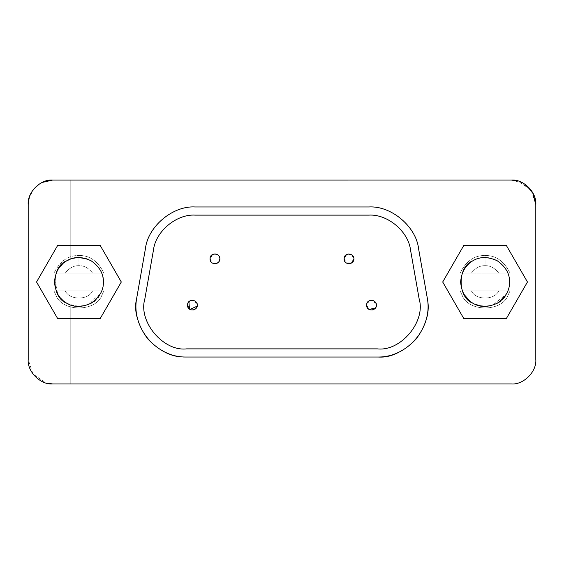 <?xml version="1.0" encoding="UTF-8"?>
<svg xmlns="http://www.w3.org/2000/svg" width="564" height="564" viewBox="0 0 564 564"><rect width="100%" height="100%" fill="white"/><g stroke="black" fill="none" stroke-linecap="round" stroke-linejoin="round"><path stroke-width="0.42" stroke-dasharray="2.82 2.11" d="M353.832 257.875L353.783 260.018M353.691 260.349L352.782 261.992M352.627 262.168L350.441 263.522M350.11 263.614L347.939 263.607M347.741 263.557L347.262 263.395M347.043 263.303L345.499 262.218M345.401 262.105L344.893 261.442M344.667 261.047L344.146 258.841C343.814 252.164 354.192 252.898 353.931 258.841C354.192 252.898 343.814 252.164 344.146 258.841C343.814 265.517 354.192 264.784 353.931 258.841C354.192 264.784 343.814 265.517 344.146 258.841C343.814 265.517 354.192 264.784 353.931 258.841C354.192 252.898 343.814 252.164 344.146 258.841M344.174 258.326L344.893 256.232M344.914 256.204L345.394 255.577M345.401 255.57L346.973 254.406M347.043 254.371L347.939 254.068M348.058 254.047L350.441 254.152M350.752 254.251L352.782 255.689M352.937 255.887L353.783 257.656M219.763 257.882L219.798 259.588M219.615 260.349L219.192 261.294M218.55 262.168L217.387 263.085M216.033 263.614L214.503 263.712M213.664 263.557L213.185 263.395M212.966 263.303L211.422 262.218M210.583 261.033L210.069 258.841C209.737 252.164 220.115 252.898 219.854 258.841C220.115 252.898 209.737 252.164 210.069 258.841C209.737 265.517 220.115 264.784 219.854 258.841C220.115 264.784 209.737 265.517 210.069 258.841C209.737 265.517 220.115 264.784 219.854 258.841C220.115 252.898 209.737 252.164 210.069 258.841M210.097 258.326L210.816 256.232M210.837 256.204L211.902 255.02M211.979 254.956L212.896 254.406M213.982 254.047L215.441 253.969M216.675 254.251L217.944 254.956M218.86 255.887L219.466 256.93M376.343 304.207L376.294 306.344M376.202 306.675L375.779 307.62M375.138 308.487L373.974 309.41M372.621 309.932L370.449 309.932M370.252 309.883L369.765 309.721M369.547 309.629L368.01 308.543M367.171 307.352L366.656 305.159C366.325 298.483 376.696 299.216 376.442 305.159C376.696 299.216 366.325 298.483 366.656 305.159C366.325 311.836 376.696 311.102 376.442 305.159C376.696 311.102 366.325 311.836 366.656 305.159C366.325 311.836 376.696 311.102 376.442 305.159C376.696 299.216 366.325 298.483 366.656 305.159M366.685 304.645L367.404 302.558M367.425 302.523L368.489 301.345M368.567 301.282L369.476 300.725M369.547 300.697L370.449 300.393M370.562 300.365L372.029 300.295M373.262 300.577L374.531 301.282M375.448 302.205L376.294 303.982M197.252 304.193L197.203 306.344M197.104 306.675L196.688 307.62M196.039 308.487L194.876 309.41M193.53 309.932L191.351 309.932M191.154 309.883L190.674 309.721M190.456 309.629L188.912 308.543M188.813 308.43L188.313 307.768M188.087 307.366L187.565 305.159C187.227 298.483 197.604 299.216 197.344 305.159C197.604 299.216 187.227 298.483 187.558 305.159C187.227 311.836 197.604 311.102 197.344 305.159C197.604 311.102 187.227 311.836 187.558 305.159C187.227 311.836 197.604 311.102 197.344 305.159C197.604 299.216 187.227 298.483 187.558 305.159M187.586 304.645L188.313 302.558M188.327 302.523L190.385 300.725M190.456 300.697L191.351 300.393M191.471 300.365L192.937 300.295M194.164 300.577L195.546 301.373M196.357 302.205L197.203 303.982M510.011 290.968L507.833 290.968L506.26 294.232C500.642 309.84 469.502 309.84 463.883 294.232L462.311 290.968L460.132 290.968L462.12 295.254C468.205 312.16 501.939 312.16 508.03 295.254L510.011 290.968L508.03 295.254C501.939 312.16 468.205 312.16 462.12 295.254L460.132 290.968L498.696 290.968C494.438 300.386 475.713 300.386 471.448 290.968C475.713 300.386 494.438 300.386 498.696 290.968L510.011 290.968L508.03 295.254C501.939 312.16 468.205 312.16 462.12 295.254L460.132 290.968L462.12 295.254C468.205 312.16 501.939 312.16 508.03 295.254L510.011 290.968L460.132 290.968L510.011 290.968M463.883 294.232L462.311 290.968L463.883 294.232C469.502 309.84 500.642 309.84 506.26 294.232L507.008 292.836M506.951 292.949L506.26 294.232L492.541 305.3L482.431 306.322L472.97 303.263M470.489 301.641L469.911 301.197M507.833 273.032L510.011 273.032C504.11 261.153 495.798 255.309 485.075 255.492L485.075 257.536C494.663 257.332 502.256 262.5 507.833 273.032L462.311 273.032C467.894 262.5 475.48 257.332 485.075 257.536L485.075 255.492C474.352 255.309 466.033 261.153 460.132 273.032L462.311 273.032L460.132 273.032C466.033 261.153 474.352 255.309 485.075 255.492C474.352 255.309 466.033 261.153 460.132 273.032C466.033 261.153 474.352 255.309 485.075 255.492L485.075 265.686C479.985 265.51 475.445 267.956 471.448 273.032L460.132 273.032L471.448 273.032C475.445 267.956 479.985 265.51 485.075 265.686C490.158 265.51 494.699 267.956 498.696 273.032L471.448 273.032L498.696 273.032C494.699 267.956 490.158 265.51 485.075 265.686L485.075 255.492C495.798 255.309 504.11 261.153 510.011 273.032L498.696 273.032L510.011 273.032C504.11 261.153 495.798 255.309 485.075 255.492C495.798 255.309 504.11 261.153 510.011 273.032L507.833 273.032C502.256 262.5 494.663 257.332 485.075 257.536C495.982 258.206 503.567 263.374 507.833 273.032C503.567 263.374 495.982 258.206 485.075 257.536C475.48 257.332 467.894 262.5 462.311 273.032C467.894 262.5 475.48 257.332 485.075 257.536C474.317 258.044 466.731 263.212 462.311 273.032L507.833 273.032M66.023 261.217L58.889 267.956L54.948 277.143L57.739 294.232L56.167 290.968C58.994 297.778 63.866 302.48 70.775 305.068C63.182 301.818 58.318 297.122 56.167 290.968L57.739 294.232C63.358 309.84 94.498 309.84 100.117 294.232L101.689 290.968C99.116 297.51 94.244 302.212 87.082 305.068C81.138 306.922 75.703 306.922 70.775 305.068L70.775 383.943L52.663 383.943L70.775 383.943L70.775 305.068L70.775 383.943L87.082 383.943L87.082 305.068L87.082 383.943L70.775 383.943L70.775 305.068C75.703 306.922 81.138 306.922 87.082 305.068L87.082 383.943L511.336 383.943C523.441 385.036 536.893 371.584 535.8 359.479L535.8 204.52L531.084 190.082L518.02 180.988M368.793 215.124C387.524 213.89 408.519 231.501 410.557 250.169L419.186 299.103C425.94 321.565 400.708 351.633 377.422 348.876L186.578 348.876C163.292 351.633 138.06 321.565 144.814 299.103L153.443 250.169C155.481 231.501 176.476 213.89 195.207 215.124C176.476 213.89 155.481 231.501 153.443 250.169L144.814 299.103C138.06 321.565 163.292 351.633 186.578 348.876L377.422 348.876C400.708 351.633 425.94 321.565 419.186 299.103L410.557 250.169C408.519 231.501 387.524 213.89 368.793 215.124L195.207 215.124L368.793 215.124M346.592 254.604C350.596 253.306 353.043 254.724 353.931 258.841C353.043 262.958 350.596 264.368 346.592 263.078L346.056 262.718M345.394 262.105L344.914 261.477M344.491 260.653L344.174 259.355M344.244 257.847L344.66 256.648M344.935 256.176L345.316 255.661M212.515 254.604C216.52 253.306 218.966 254.724 219.854 258.841C218.966 262.958 216.52 264.368 212.515 263.078L211.979 262.718M210.414 260.653L210.097 259.355M210.168 257.847L210.583 256.648M210.858 256.176L211.239 255.661M369.103 300.922C373.107 299.632 375.553 301.042 376.442 305.159C375.553 309.276 373.107 310.693 369.103 309.396L368.567 309.044M367.002 306.971L366.685 305.674M366.755 304.172L367.171 302.967M367.439 302.501L367.827 301.987M190.005 300.922C194.016 299.632 196.462 301.042 197.344 305.159C196.462 309.276 194.016 310.693 190.005 309.396L189.476 309.044M418.587 248.752C416.895 229.915 394.92 205.98 368.793 206.967L195.207 206.967C176.363 205.367 148.974 222.851 145.413 248.752L136.784 297.686C128.916 321.395 155.636 359.747 186.578 357.033L377.422 357.033C402.139 360.664 435.26 327.684 427.216 297.686L418.587 248.752L427.216 297.686C435.26 327.684 402.139 360.664 377.422 357.033L186.578 357.033C155.636 359.747 128.916 321.395 136.784 297.686L145.413 248.752C148.974 222.851 176.363 205.367 195.207 206.967L368.793 206.967C394.92 205.98 416.895 229.915 418.587 248.752M535.8 204.52L535.8 359.479C536.893 371.584 523.441 385.036 511.336 383.943L87.082 383.943L87.082 305.068C93.279 302.523 97.628 298.913 100.117 294.232C102.154 290.89 103.247 286.815 103.395 282C103.663 273.836 99.581 266.772 91.164 260.815C81.787 256.5 73.63 256.5 66.693 260.815C51.084 266.434 51.084 297.566 66.693 303.185C73.63 307.5 81.787 307.5 91.164 303.185C99.581 297.228 103.663 290.164 103.395 282C103.663 290.164 99.581 297.228 91.164 303.185C81.787 307.5 73.63 307.5 66.693 303.185C59.488 299.336 55.413 292.272 54.461 282C55.413 271.728 59.488 264.664 66.693 260.815C73.63 256.5 81.787 256.5 91.164 260.815C99.581 266.772 103.663 273.836 103.395 282C102.606 270.664 97.17 262.979 87.082 258.932L78.925 257.536L70.775 258.932L70.775 180.057L87.082 180.057L87.082 258.932C94.244 261.788 99.116 266.49 101.689 273.032L103.868 273.032C97.967 261.153 89.648 255.309 78.925 255.492L78.925 257.536C88.52 257.332 96.106 262.5 101.689 273.032L56.167 273.032C61.744 262.5 69.337 257.332 78.925 257.536L78.925 255.492C68.202 255.309 59.89 261.153 53.989 273.032L56.167 273.032L53.989 273.032C59.89 261.153 68.202 255.309 78.925 255.492C68.202 255.309 59.89 261.153 53.989 273.032C59.89 261.153 68.202 255.309 78.925 255.492L78.925 265.686C73.842 265.51 69.301 267.956 65.304 273.032L53.989 273.032L65.304 273.032C69.301 267.956 73.842 265.51 78.925 265.686C84.015 265.51 88.555 267.956 92.552 273.032L65.304 273.032L92.552 273.032C88.555 267.956 84.015 265.51 78.925 265.686L78.925 255.492C89.648 255.309 97.967 261.153 103.868 273.032L92.552 273.032L103.868 273.032C97.967 261.153 89.648 255.309 78.925 255.492C89.648 255.309 97.967 261.153 103.868 273.032L101.689 273.032C96.106 262.5 88.52 257.332 78.925 257.536L78.925 257.536C69.337 257.332 61.744 262.5 56.167 273.032L101.689 273.032C99.116 266.49 94.244 261.788 87.082 258.932L87.082 180.057L87.082 258.932L87.082 180.057L52.663 180.057L70.775 180.057L70.775 258.932C63.866 261.52 58.994 266.222 56.167 273.032C59.312 265.933 64.183 261.238 70.775 258.932L70.775 180.057L70.775 258.932L78.925 257.536L70.775 258.932L78.925 257.536L87.082 258.932C97.17 262.979 102.606 270.664 103.395 282C103.663 273.836 99.581 266.772 91.164 260.815C81.787 256.5 73.63 256.5 66.693 260.815C59.488 264.664 55.413 271.728 54.461 282C55.244 270.664 60.686 262.979 70.775 258.932M57.739 245.298L36.547 282L57.739 318.702L100.117 318.702L121.302 282L100.117 245.298L57.739 245.298L100.117 245.298L121.302 282L100.117 318.702L57.739 318.702L36.547 282L57.739 245.298M509.539 282C509.807 273.836 505.732 266.772 497.307 260.815C487.93 256.5 479.774 256.5 472.836 260.815C457.228 266.434 457.228 297.566 472.836 303.185C479.774 307.5 487.93 307.5 497.307 303.185C505.732 297.228 509.807 290.164 509.539 282C509.807 290.164 505.732 297.228 497.307 303.185C487.93 307.5 479.774 307.5 472.836 303.185C465.638 299.336 461.556 292.272 460.605 282C461.556 271.728 465.638 264.664 472.836 260.815C479.774 256.5 487.93 256.5 497.307 260.815C505.732 266.772 509.807 273.836 509.539 282C509.807 273.836 505.732 266.772 497.307 260.815C487.93 256.5 479.774 256.5 472.836 260.815C457.228 266.434 457.228 297.566 472.836 303.185C479.774 307.5 487.93 307.5 497.307 303.185C505.732 297.228 509.807 290.164 509.539 282C509.807 273.836 505.732 266.772 497.307 260.815C487.93 256.5 479.774 256.5 472.836 260.815C465.638 264.664 461.556 271.728 460.605 282C461.556 271.728 465.638 264.664 472.836 260.815C479.774 256.5 487.93 256.5 497.307 260.815C505.732 266.772 509.807 273.836 509.539 282C509.807 290.164 505.732 297.228 497.307 303.185C487.93 307.5 479.774 307.5 472.836 303.185C465.638 299.336 461.556 292.272 460.605 282C461.556 292.272 465.638 299.336 472.836 303.185C479.774 307.5 487.93 307.5 497.307 303.185C505.732 297.228 509.807 290.164 509.539 282C509.807 290.164 505.732 297.228 497.307 303.185C487.93 307.5 479.774 307.5 472.836 303.185C457.228 297.566 457.228 266.434 472.836 260.815C479.774 256.5 487.93 256.5 497.307 260.815C505.732 266.772 509.807 273.836 509.539 282M463.883 245.298L442.698 282L463.883 318.702L506.26 318.702L527.453 282L506.26 245.298L463.883 245.298L506.26 245.298L527.453 282L506.26 318.702L463.883 318.702L442.698 282L463.883 245.298M52.663 383.943C40.559 385.036 27.107 371.584 28.2 359.479L28.2 204.52L28.2 359.479L32.916 373.918L45.98 383.012M42.046 182.482L33.875 188.848L29.131 197.837M511.336 180.057L87.082 180.057L511.336 180.057L523.3 183.18L532.677 192.557M57.739 294.232C60.228 298.913 64.571 302.523 70.775 305.068C75.703 306.922 81.138 306.922 87.082 305.068C94.244 302.212 99.116 297.51 101.689 290.968L53.989 290.968L55.97 295.254C62.061 312.16 95.795 312.16 101.88 295.254L103.868 290.968L101.88 295.254C95.795 312.16 62.061 312.16 55.97 295.254L53.989 290.968L65.304 290.968C69.562 300.386 88.287 300.386 92.552 290.968C88.287 300.386 69.562 300.386 65.304 290.968L103.868 290.968L101.88 295.254C95.795 312.16 62.061 312.16 55.97 295.254L53.989 290.968L56.167 290.968L53.989 290.968L55.97 295.254C62.061 312.16 95.795 312.16 101.88 295.254L103.868 290.968L101.689 290.968L100.117 294.232L86.398 305.3L76.281 306.322L66.827 303.263M64.345 301.641L63.316 300.845M28.2 204.52L29.814 195.786L34.947 187.65L42.864 182.101L51.641 180.078M507.833 290.968L462.311 290.968C469.051 311.257 501.093 311.257 507.833 290.968M197.252 306.125L197.294 304.44M197.104 303.651L191.993 300.288M190.216 300.809L187.558 305.039L189.998 309.396M376.442 305.159L376.385 304.44M376.202 303.651L371.091 300.288M369.307 300.809L366.656 305.039L369.096 309.396M375.518 308.022L376.061 307.049M219.854 258.841L219.798 258.115M219.615 257.325L219.234 256.451M218.543 255.499L217.387 254.59M215.97 254.047L214.503 253.969M212.72 254.484L210.069 258.918L212.868 263.261M214.059 263.649L215.441 263.705M216.787 263.381L218.056 262.627M218.938 261.696L219.474 260.723M353.931 258.841L353.875 258.115M353.691 257.325L348.58 253.969M346.797 254.484L344.146 258.714L346.585 263.071M54.461 282C55.413 292.272 59.488 299.336 66.693 303.185C73.63 307.5 81.787 307.5 91.164 303.185C99.581 297.228 103.663 290.164 103.395 282C103.564 291.955 98.129 299.646 87.082 305.068C81.138 306.922 75.703 306.922 70.775 305.068C61.413 302.092 55.977 294.408 54.461 282M103.395 282C103.663 290.164 99.581 297.228 91.164 303.185C81.787 307.5 73.63 307.5 66.693 303.185C51.084 297.566 51.084 266.434 66.693 260.815C73.63 256.5 81.787 256.5 91.164 260.815C99.581 266.772 103.663 273.836 103.395 282"/><path stroke-width="0.85" d="M344.893 261.442L344.667 261.047M344.146 258.841C343.814 252.164 354.192 252.898 353.931 258.841C354.192 252.891 343.807 252.164 344.146 258.834C343.807 265.517 354.192 264.784 353.931 258.841C354.192 264.784 343.814 265.517 344.146 258.841L344.174 258.326M219.798 259.588L219.615 260.349M219.192 261.294L218.55 262.168M217.387 263.085L216.033 263.614M214.503 263.712L213.664 263.557M211.422 262.218L211.979 262.718M210.816 261.442L210.583 261.033M210.069 258.841C209.737 252.164 220.115 252.898 219.854 258.841C220.115 252.891 209.73 252.164 210.069 258.834C209.73 265.517 220.115 264.784 219.854 258.841C220.115 264.784 209.737 265.517 210.069 258.841L210.097 258.326M212.896 254.406L213.982 254.047M215.441 253.969L216.675 254.251M217.944 254.956L218.86 255.887M219.466 256.93L219.763 257.882M375.779 307.62L375.138 308.487M373.974 309.41L372.621 309.932M368.01 308.543L368.567 309.044M367.404 307.768L367.171 307.352M366.656 305.159C366.325 298.483 376.696 299.216 376.442 305.159C376.703 299.216 366.318 298.49 366.656 305.159C366.318 311.843 376.703 311.102 376.442 305.159C376.696 311.102 366.325 311.836 366.656 305.159L366.685 304.645M372.029 300.295L373.262 300.577M374.531 301.282L375.448 302.205M196.688 307.62L196.039 308.487M194.876 309.41L193.53 309.932M188.313 307.768L188.087 307.366M187.558 305.159C187.227 298.483 197.604 299.216 197.344 305.159C197.604 299.216 187.227 298.49 187.565 305.159C187.227 311.843 197.604 311.102 197.344 305.159C197.604 311.102 187.227 311.836 187.558 305.159L187.586 304.645M192.937 300.295L194.164 300.577M195.546 301.373L196.357 302.205M472.97 303.263L471.384 302.276M471.335 302.248L470.489 301.641M469.911 301.197L463.883 294.232M410.557 250.169C408.519 231.501 387.524 213.89 368.793 215.124L195.207 215.124C176.476 213.89 155.481 231.501 153.443 250.169L144.814 299.103C138.06 321.565 163.292 351.633 186.578 348.876L377.422 348.876C400.708 351.633 425.94 321.565 419.186 299.103L410.557 250.169L419.186 299.103C425.94 321.565 400.708 351.633 377.422 348.876L186.578 348.876C163.292 351.633 138.06 321.565 144.814 299.103L153.443 250.169C155.481 231.501 176.476 213.89 195.207 215.124L368.793 215.124C387.524 213.89 408.519 231.501 410.557 250.169M346.056 262.718L345.394 262.105M344.914 261.477L344.491 260.653M344.174 259.355L344.244 257.847M344.66 256.648L344.935 256.176M345.683 255.273L346.592 254.604M210.837 261.477L210.414 260.653M210.097 259.355L210.168 257.847M210.583 256.648L210.858 256.176M211.606 255.273L212.515 254.604M367.425 307.796L367.002 306.971M366.685 305.674L366.755 304.172M367.171 302.967L367.439 302.501M368.193 301.599L369.103 300.922M189.476 309.044L188.912 301.782M189.102 301.599L190.005 300.922M368.793 206.967L195.207 206.967C172.873 205.5 147.838 226.495 145.413 248.752L136.784 297.686C134.049 311.68 137.736 325.442 147.846 338.971C159.415 351.273 172.323 357.294 186.578 357.033L377.422 357.033C391.677 357.294 404.585 351.273 416.154 338.971C426.264 325.442 429.951 311.68 427.216 297.686L418.587 248.752C416.161 226.495 391.127 205.5 368.793 206.967C391.127 205.5 416.161 226.495 418.587 248.752L427.216 297.686C429.951 311.68 426.264 325.442 416.154 338.971C404.585 351.273 391.677 357.294 377.422 357.033L186.578 357.033C172.323 357.294 159.415 351.273 147.846 338.971C137.736 325.442 134.049 311.68 136.784 297.686L145.413 248.752C147.838 226.495 172.873 205.5 195.207 206.967L368.793 206.967M54.461 282C55.413 292.272 59.488 299.336 66.693 303.185C73.63 307.5 81.787 307.5 91.164 303.185C99.581 297.228 103.663 290.164 103.395 282C103.663 273.836 99.581 266.772 91.164 260.815C81.787 256.5 73.63 256.5 66.693 260.815C59.488 264.664 55.413 271.728 54.461 282M57.739 245.298L36.547 282L57.739 318.702L100.117 318.702L121.302 282L100.117 245.298L57.739 245.298L100.117 245.298L121.302 282L100.117 318.702L57.739 318.702L36.547 282L57.739 245.298M103.395 282C103.663 290.164 99.581 297.228 91.164 303.185C81.787 307.5 73.63 307.5 66.693 303.185C51.084 297.566 51.084 266.434 66.693 260.815C73.63 256.5 81.787 256.5 91.164 260.815C99.581 266.772 103.663 273.836 103.395 282M460.605 282C461.556 292.272 465.638 299.336 472.836 303.185C479.774 307.5 487.93 307.5 497.307 303.185C505.732 297.228 509.807 290.164 509.539 282C509.807 273.836 505.732 266.772 497.307 260.815C487.93 256.5 479.774 256.5 472.836 260.815C465.638 264.664 461.556 271.728 460.605 282M463.883 245.298L442.698 282L463.883 318.702L506.26 318.702L527.453 282L506.26 245.298L463.883 245.298L506.26 245.298L527.453 282L506.26 318.702L463.883 318.702L442.698 282L463.883 245.298M509.539 282C509.807 290.164 505.732 297.228 497.307 303.185C487.93 307.5 479.774 307.5 472.836 303.185C457.228 297.566 457.228 266.434 472.836 260.815C479.774 256.5 487.93 256.5 497.307 260.815C505.732 266.772 509.807 273.836 509.539 282M51.641 180.078L511.336 180.057C523.441 178.964 536.893 192.416 535.8 204.52L535.8 359.479L535.8 204.52C536.893 192.416 523.441 178.964 511.336 180.057L52.663 180.057C40.559 178.964 27.107 192.416 28.2 204.52L28.2 359.479C27.107 371.584 40.559 385.036 52.663 383.943L511.336 383.943C523.441 385.036 536.893 371.584 535.8 359.479C536.893 371.584 523.441 385.036 511.336 383.943L52.663 383.943C40.559 385.036 27.107 371.584 28.2 359.479L28.2 204.52C27.107 192.416 40.559 178.964 52.663 180.057L42.046 182.482M45.98 383.012L52.663 383.943M29.131 197.837L28.2 204.52M78.925 257.536L87.082 258.932L78.925 257.536M518.02 180.988L511.336 180.057M66.827 303.263L65.234 302.276M65.191 302.248L64.345 301.641M63.316 300.845L60.151 297.686M60.115 297.644L57.739 294.232M532.677 192.557L535.8 204.52M197.294 304.44L197.104 303.651M191.993 300.288L190.216 300.809M189.998 309.396L197.252 306.125M376.385 304.44L376.202 303.651M371.091 300.288L369.307 300.809M369.096 309.396L375.518 308.022M376.061 307.049L376.442 305.159M219.798 258.115L219.615 257.325M219.234 256.451L218.543 255.499M217.387 254.59L215.97 254.047M214.503 253.969L212.72 254.484M212.868 263.261L214.059 263.649M215.441 263.705L216.787 263.381M218.056 262.627L218.938 261.696M219.474 260.723L219.854 258.841M353.875 258.115L353.691 257.325M348.58 253.969L346.797 254.484M346.585 263.071L351.485 263.078L353.931 258.841M70.775 258.932L66.023 261.217"/></g></svg>
